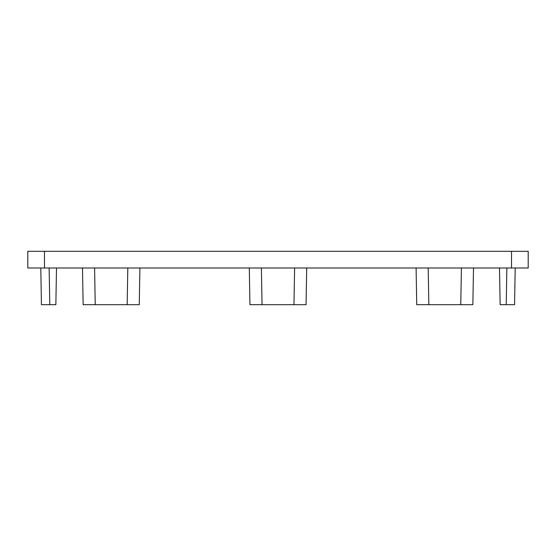 <?xml version="1.0" encoding="UTF-8"?>
<svg xmlns="http://www.w3.org/2000/svg" width="556" height="556" viewBox="0 0 556 556"><rect width="100%" height="100%" fill="white"/><g stroke="black" fill="none" stroke-linecap="round" stroke-linejoin="round"><path stroke-width="0.83" d="M44.48 267.992L27.8 267.992L27.8 251.312L528.2 251.312L528.2 267.992L44.48 267.992L44.48 251.312M428.19 267.992L428.836 304.688L416.743 304.688L416.096 267.992M428.836 304.688L460.764 304.688L461.41 267.992M460.764 304.688L472.857 304.688L473.503 267.992M261.389 267.992L262.036 304.688L249.943 304.688L249.296 267.992M262.036 304.688L293.964 304.688L294.61 267.992M293.964 304.688L306.057 304.688L306.703 267.992M94.589 267.992L95.236 304.688L83.143 304.688L82.496 267.992M95.236 304.688L127.164 304.688L127.81 267.992M127.164 304.688L139.257 304.688L139.904 267.992M49.136 267.992L49.783 304.688L41.443 304.688L40.797 267.992M49.783 304.688L55.857 304.688L56.503 267.992M506.863 267.992L506.217 304.688L500.143 304.688L499.496 267.992M506.217 304.688L514.557 304.688L515.203 267.992M511.52 251.312L511.52 267.992"/></g></svg>
